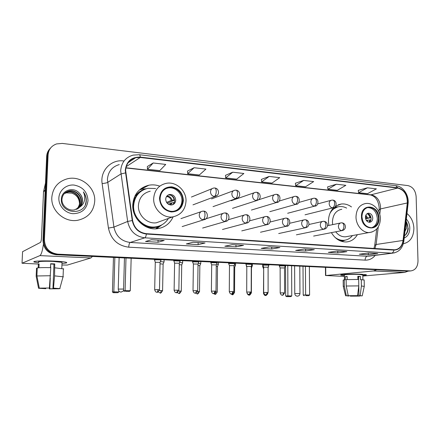<?xml version="1.0" encoding="UTF-8"?>
<svg xmlns="http://www.w3.org/2000/svg" width="440" height="440" viewBox="0 0 440 440"><rect width="100%" height="100%" fill="white"/><g stroke="black" fill="none" stroke-linecap="round" stroke-linejoin="round"><path stroke-width="0.66" d="M333.779 207.631C330.27 211.139 328.493 215.776 328.46 221.551L328.829 225.44M331.397 232.639C335.247 238.997 340.257 242.105 346.434 241.962C351.093 241.522 354.734 239.102 357.363 234.713M159.764 186.153C156.167 184.85 152.537 184.542 148.869 185.218C139.09 187.726 133.716 194.315 132.754 204.974C132.044 218.317 144.881 230.538 157.295 228.718C164.67 227.623 169.95 223.663 173.124 216.849M155.771 228.751L158.092 226.738M351.483 206.932C348.277 204.606 344.883 203.632 341.308 204.001L335.621 206.135M50.094 148.538C47.971 150.711 46.827 153.34 46.657 156.437L42.999 240.565C43.511 248.815 47.927 253.539 56.243 254.749L407.743 271.183M44.418 239.822C44.935 248.155 49.39 252.929 57.783 254.155L410.751 270.919C415.349 270.237 417.769 266.926 418 260.981L416.136 196.587C415.498 190.454 412.764 186.791 407.946 185.597L62.266 143.418L56.573 143.919C51.414 145.788 48.582 149.452 48.081 154.907L44.418 239.822L43.703 240.196C44.22 248.485 48.653 253.237 57.008 254.452L409.613 271.018L57.008 254.452C48.653 253.237 44.22 248.485 43.703 240.196L47.366 155.678L43.703 240.196L42.999 240.565M50.82 147.741C48.692 149.919 47.542 152.565 47.366 155.678C47.542 152.565 48.692 149.919 50.82 147.741M51.81 197.489C50.859 210.683 64.543 222.662 77.457 220.325C87.945 218.014 93.704 211.618 94.727 201.141C95.639 187.506 80.85 175.225 67.315 178.811C57.976 181.538 52.806 187.759 51.81 197.489C50.859 210.683 64.543 222.662 77.457 220.325C87.945 218.014 93.704 211.618 94.727 201.141C95.639 187.506 80.85 175.225 67.315 178.811C57.976 181.538 52.806 187.759 51.81 197.489M403.332 243.722C410.113 242.22 413.633 237.083 413.892 228.311C413.55 222.073 411.241 217.135 406.978 213.488C411.241 217.135 413.55 222.073 413.892 228.311C413.633 237.083 410.113 242.22 403.332 243.722M125.62 170.33C126.187 163.663 129.542 159.451 135.685 157.691L140.261 157.465L397.722 188.056C404.201 189.865 407.391 194.838 407.303 202.956L403.051 240.444C402.132 246.076 399.372 249.194 394.779 249.799L146.366 233.673C138.886 232.612 134.299 228.223 132.605 220.495L125.62 170.33M125.257 170.291L132.248 220.534C133.986 228.454 138.688 232.953 146.361 234.042L393.932 250.096C399.091 249.931 402.209 246.741 403.282 240.515L407.534 203.032C407.622 194.711 404.349 189.618 397.716 187.759L140.267 157.107C131.445 156.931 126.44 161.326 125.257 170.291M367.395 187.82L358.595 192.698L367.499 193.688L376.398 188.865L367.395 187.82L358.286 190.35M336.375 184.222L327.927 189.294L337.293 190.333L345.851 185.317L336.375 184.222L327.646 186.885M303.677 180.428L295.642 185.708L305.509 186.802L313.671 181.588L303.677 180.428L295.389 183.244M153.197 162.976L147.461 169.257L159.775 170.621L165.732 164.428L153.197 162.976L147.356 166.518M194.117 167.722L187.688 173.723L199.315 175.01L205.931 169.092L194.117 167.722L187.539 171.055M232.716 172.2L225.676 177.941L236.665 179.157L243.87 173.492L232.716 172.2L225.489 175.346M269.176 176.429L261.608 181.929L272.014 183.084L279.725 177.65L269.176 176.429L261.382 179.399M346.863 251.636L337.788 252.945L328.323 252.384L337.271 251.053L346.863 251.636L337.161 251.07M377.768 253.523L368.319 254.766L359.32 254.227L368.665 252.967L377.768 253.523L368.555 252.984M243.535 245.333L235.956 246.89L224.829 246.224L232.216 244.64L243.392 245.35M205.035 242.985L198.11 244.635L186.329 243.936L193.045 242.248L204.908 243.001M164.208 240.488L158.021 242.253L145.524 241.505L151.47 239.712L164.208 240.488L151.399 239.734M314.281 249.651L305.641 251.037L295.664 250.443L304.161 249.035L314.116 249.662M279.889 247.549L271.75 249.018L261.217 248.391L269.197 246.901L279.736 247.566M271.75 249.018L271.744 247.077M305.641 251.037L305.63 249.145M158.021 242.253L158.065 240.141M151.41 239.734L164.093 240.51M198.11 244.635L198.138 242.583M235.956 246.89L235.972 244.893M368.319 254.766L368.286 253.022M368.572 252.984L377.591 253.534M337.788 252.945L337.766 251.103M337.178 251.064L346.693 251.647M261.608 181.929L261.382 179.361M225.676 177.941L225.489 175.307M187.688 173.723L187.539 171.017M147.461 169.257L147.356 166.48M295.642 185.708L295.383 183.205M327.927 189.294L327.641 186.852M358.595 192.698L358.281 190.311M64.939 192.984L67.881 191.835C74.074 190.427 80.471 196.174 79.965 202.472C79.788 205.156 78.645 207.433 76.533 209.303M64.796 193.111L67.562 192.066C73.75 190.657 80.135 196.394 79.629 202.675C79.464 205.288 78.37 207.515 76.351 209.374M79.976 206.993C81.559 205.277 82.412 203.236 82.522 200.871C82.572 197.918 81.521 195.349 79.371 193.177C73.601 186.302 61.639 190.256 61.391 198.858C60.016 214.06 85.151 216.2 86.246 201.399L86.29 200.662C86.367 197.445 85.382 194.524 83.347 191.901C84.739 194.755 85.08 197.714 84.37 200.772C83.705 203.368 82.242 205.441 79.976 206.993L74.525 209.88C68.134 211.206 61.688 205.607 61.941 199.513C62.37 194.92 64.773 192.049 69.152 190.911C75.383 189.492 81.818 195.288 81.312 201.63C81.097 204.644 79.739 207.097 77.242 208.984M65.39 192.615L68.827 191.142C75.053 189.728 81.483 195.509 80.971 201.839C80.767 204.771 79.464 207.18 77.066 209.072M79.371 193.177C81.472 195.454 82.462 198.055 82.335 200.992C82.082 204.259 80.553 206.833 77.759 208.709M58.861 198.088C58.487 205.827 65.208 213.174 73.035 213.691C81.84 213.422 86.829 209.049 88.011 200.569C87.422 191.966 82.797 186.802 74.118 185.07C66.358 184.261 59.125 190.339 58.861 198.088M64.383 193.518L66.627 192.748L71.792 193.132L66.517 192.83L64.317 193.584M71.792 193.132C76.599 194.882 79.156 198.264 79.47 203.297M83.347 191.901C86.185 195.948 86.862 200.145 85.366 204.496M38.731 262.79L34.029 261.949C32.137 261.085 43.005 260.59 53.746 261.079C59.84 261.36 63.932 261.751 66.017 262.246C67.766 262.779 66.429 263.17 61.996 263.412C66.044 263.192 67.518 262.845 66.407 262.367C64.658 261.822 60.44 261.393 53.746 261.079C42.4 260.562 31.246 261.151 34.303 262.07L38.731 262.79M43.395 244.393C42.433 251.026 41.267 254.766 39.897 255.613L22.027 263.23L38.676 264.05M92.45 256.454L90.893 257.956L67.364 265.062L62.172 265.001M22.572 251.697L40.475 242.396C41.003 241.863 41.349 240.246 41.52 237.54L43.522 191.818L45.496 183.112M45.821 288.09L45.799 288.684L41.074 288.161M36.9 275.968L39.303 288.118L49.379 288.013L50.804 267.658C44.259 267.504 39.743 267.597 37.257 267.944L36.9 275.968L50.468 275.737M50.474 267.647L50.639 263.742L54.731 263.906L54.577 275.875L53.488 288.118L52.971 288.211L53.961 264.165L50.628 264.017M38.764 262.119C36.569 261.454 44.633 261.03 52.822 261.404L62.04 262.339L62.024 262.746M54.907 267.817L63.69 268.939M54.577 275.875L63.377 276.826M39.303 288.118L49.379 288.013M53.488 288.118L60.066 288.629L52.971 288.211M56.766 288.425L56.755 288.712L59.263 288.607M59.213 288.772L49.33 288.871L49.819 288.783L50.27 277.932M49.324 288.024L49.33 288.871M56.755 288.712L49.819 288.783M38.935 267.762L39.105 264.006L38.352 264.286L38.198 267.822M36.515 268.24L36.157 276.183L38.55 288.266L41.069 288.332M37.246 268.23L36.515 268.202M45.799 288.684L38.55 288.266M50.699 267.652L50.578 265.216M38.352 264.286L39.088 264.314M53.961 264.165L54.731 263.906M62.227 264.94L61.936 264.93M160.132 198.325C159.781 205.623 166.815 212.333 173.553 211.244C179.201 210.067 182.276 206.448 182.765 200.387C183.095 192.995 175.852 186.214 168.955 187.578C163.576 188.859 160.633 192.44 160.132 198.325M175.483 210.804C179.52 208.846 181.671 205.486 181.929 200.728C182.259 193.358 175.027 186.599 168.146 187.963L165.841 188.634M134.162 199.898L133.221 200.97M142.951 190.091C136.758 193.386 133.43 198.743 132.957 206.168L133.612 211.849M155.65 188.54L148.005 188.298C139.271 190.514 134.475 196.367 133.623 205.86C132.99 217.712 144.424 228.558 155.474 226.892C161.101 226.094 165.413 223.273 168.41 218.433M150.244 191.219C143.044 193.001 139.101 197.797 138.402 205.601C137.891 215.32 147.29 224.213 156.354 222.789L162.261 220.655M136.356 218.075C141.064 224.686 147.197 227.711 154.759 227.139L158.757 226.182M165.693 199.254C166.117 203.038 168.113 204.941 171.694 204.963C174.163 204.424 175.511 202.829 175.731 200.162C175.296 196.35 173.272 194.453 169.653 194.475C167.239 195.03 165.919 196.625 165.693 199.254M172.194 204.864C173.696 203.929 174.493 202.521 174.587 200.64C174.152 196.845 172.139 194.953 168.531 194.981L167.954 195.107M146.168 226.842C150.282 228.14 154.286 228.08 158.18 226.661L155.672 228.833L158.895 226.364M161.937 224.796L156.613 228.784M133.996 198.209L135.19 197.61M135.014 195.8L135.668 195.608C138.171 192.291 141.389 190.097 145.332 189.024M139.541 189.844L142.307 189.09L146.168 188.749M174.57 200.134L167.189 203.231M170.478 195.08C172.453 196.064 173.679 197.665 174.163 199.876L174.548 199.909M166.584 202.428L171.281 200.437L174.163 199.876M173.948 203.066L174.218 202.488M174.114 202.483L171.237 203.032L168.366 204.221M118.855 290.989L118.828 291.945L117.882 292.688L113.333 292.716L112.437 291.99L113.465 257.444M112.437 291.99L113.839 291.83L114.851 257.51M113.333 292.716L114.318 292.606L113.839 291.83L118.828 291.945M117.882 292.688L114.318 292.606M125.989 258.038L125.098 290.548L130.3 290.675L131.153 258.28M124.454 257.961L123.547 290.725L125.098 290.548L125.587 291.368L129.305 291.456L130.3 290.675M129.305 291.456L125.587 291.368M123.547 290.725L124.498 291.489M361.95 216.716C362.769 223.652 365.976 227.321 371.564 227.728C375.98 226.924 378.301 223.757 378.532 218.229C377.685 211.244 374.429 207.592 368.753 207.279C364.463 208.131 362.197 211.277 361.95 216.716M371.652 227.722C375.309 226.364 377.201 223.284 377.322 218.477C376.481 211.508 373.225 207.867 367.56 207.554L367.361 207.576M337.409 207.009L331.92 209.776M346.632 208.098C344.267 206.839 341.841 206.338 339.356 206.608C335.313 207.163 332.178 209.429 329.94 213.406M341.825 209.259C335.951 210.452 332.822 214.704 332.437 222.019L332.673 224.631M335.709 231.803C338.476 235.306 341.754 236.979 345.543 236.808L347.375 236.484M335.016 237.391C337.805 239.525 340.764 240.499 343.899 240.312C347.314 240.009 350.158 238.436 352.44 235.587M338.311 239.921L342.832 240.493L344.459 240.257M365.409 217.393C365.772 220.473 367.202 222.101 369.694 222.266C371.641 221.903 372.664 220.506 372.768 218.064C372.394 214.973 370.959 213.351 368.451 213.202C366.531 213.576 365.514 214.973 365.409 217.393M369.155 222.266C370.425 221.496 371.069 220.215 371.091 218.411C370.81 215.639 369.55 214.022 367.301 213.565M341.825 241.434L345.092 240.163M368.72 214.022L370.53 217.734L365.602 218.763M367.164 213.648C368.588 214.484 369.507 215.831 369.914 217.679L370.53 217.734M365.502 218.323L369.914 217.679M368.99 222.244L369.958 219.923L370.574 219.978L370.26 221.276M369.958 219.923L366.327 220.391M291.61 265.837L291.753 295.961L290.868 296.61L286.555 296.626L285.67 295.988L285.566 265.551M285.67 295.988L287.898 295.867L287.782 265.656M286.555 296.626L288.118 296.543L287.898 295.867L291.753 295.961M290.868 296.61L288.118 296.543M305.421 266.486L305.624 294.932L309.595 295.031L309.37 266.673M303 266.371L303.193 295.059L305.624 294.932L305.833 295.642L308.671 295.708L309.595 295.031M308.671 295.708L305.833 295.642M303.193 295.059L304.128 295.73M164.021 261.982L160.38 261.596M163.114 264.105L160.034 263.846M182.617 262.818L179.625 262.46M181.731 264.919L179.289 264.671M200.722 263.637L198.341 263.302M199.854 265.705L198.017 265.48M218.356 264.429L216.557 264.132M217.509 266.481L216.244 266.277M235.538 265.204L234.284 264.946M234.707 267.228L233.987 267.069M252.285 265.958L251.548 265.744M263.401 266.486L262.697 266.673L263.505 268.62M263.687 268.571L263.5 293.26C264.638 296.659 266.057 295.009 265.634 295.444L265.595 295.444M160.996 260.178L161.035 260.051C159.11 259.732 156.943 259.688 154.539 259.908L155.26 262.218M160.066 262.361L155.276 262.29L154.682 289.696M180.224 261.063L173.899 260.81L174.581 263.098M179.311 263.225L174.597 263.164L174.114 290.191M198.924 261.927L192.528 261.844M198.038 264.061L193.391 264.011L193.012 290.675M217.129 262.768L210.821 262.702M216.26 264.88L211.679 264.841L211.393 291.148M234.85 263.588L228.619 263.538M233.998 265.672L229.477 265.645L229.284 291.605M252.109 264.385L246.268 264.193L245.955 264.352L246.791 266.376M251.273 266.447L246.807 266.426L246.703 292.077C247.863 295.614 249.365 293.909 248.919 294.36C249.585 294.179 249.942 293.392 250.014 292L246.703 292.077M268.928 265.166L262.839 265.139M268.103 267.201L263.687 267.19L263.665 292.512C264.82 295.999 266.305 294.316 265.865 294.762C266.552 294.586 266.921 293.81 266.987 292.435L263.665 292.512M285.312 265.925L279.29 265.909M284.504 267.938L280.132 267.933L280.192 292.93C281.347 296.373 282.81 294.712 282.37 295.152L282.326 295.152M344.372 275.555L340.802 275.055C339.614 274.406 353.139 273.856 361.35 274.241L366.168 274.703C366.916 274.978 365.8 275.231 362.813 275.451C365.569 275.248 366.74 275.017 366.317 274.758L361.35 274.241C352.809 273.839 338.872 274.45 340.89 275.115L344.372 275.555M376.547 269.836L373.549 270.963L325.787 275.528L344.382 276.403M408.095 271.156L404.756 272.399L362.824 276.045M348.92 295.708L348.925 296.032L347.534 295.922L347.936 295.818L347.908 294.091M346.236 286.017L348.238 295.691L356.361 295.691L357.566 295.636L358.793 285.89L358.683 279.455L346.137 279.615L346.236 286.017L358.793 285.89M344.432 279.78L344.366 275.072C342.925 274.588 353.012 274.148 359.178 274.439L362.802 274.967M357.885 279.439L357.83 276.315L360.421 276.419L360.481 279.62L364.177 280.033M358.787 285.973L358.958 295.757L360.162 295.702L361.394 285.978L361.279 279.554M361.394 285.978L364.271 286.391M348.238 295.691L357.566 295.636M360.162 295.702L362.225 295.851L359.849 295.807M357.868 293.266L357.913 296.06L359.486 296.098L359.541 295.784M359.486 296.098L350.328 296.148L351.494 296.093L351.483 295.697M350.262 295.719L350.328 296.148M358.958 295.757L359.849 295.972M357.913 296.06L351.494 296.093M347.199 279.56L347.149 276.463L345.252 276.634L345.301 279.812L344.245 279.774L344.339 286.143L346.335 295.779L347.936 295.818M343.261 286.308L343.173 280.126L344.245 279.774M343.266 286.44L344.339 286.143M348.925 296.032L346.335 295.779M358.672 279.455L358.622 276.579L357.836 276.529M357.847 277.118L358.627 277.062M345.252 276.634L347.155 276.711M358.622 276.579L360.421 276.419M357.847 277.139L358.633 277.173M404.448 235.823C406.659 234.218 407.924 231.809 408.238 228.597L406.269 221.485M404.201 238.04C407.864 236.385 409.734 233.024 409.8 227.964C409.646 224.472 408.491 221.502 406.346 219.054M405.444 235.01C408.458 230.742 408.678 226.149 406.098 221.227L406.483 228.08L404.938 231.517M56.243 254.749L57.783 254.155M46.657 156.437L48.081 154.907M406.527 271.249L410.284 270.913M407.303 202.956L380.446 208.934L380.545 207.004C379.863 200.184 376.761 196.136 371.239 194.849L125.917 167.767M379.775 214.44L380.446 208.934L379.043 210.045L378.824 211.822M140.261 157.465L126.198 166.656M393.932 250.096C393.564 251.867 392.783 252.879 391.589 253.143L144.815 237.82C135.493 236.528 129.773 231.072 127.655 221.447L120.676 170.803C121.38 162.564 125.521 157.339 133.1 155.122L139.244 154.715C139.788 154.776 140.129 155.573 140.267 157.107M119.251 164.588C112.046 166.727 108.097 171.677 107.41 179.448L113.922 227.106C115.913 236.159 121.336 241.274 130.196 242.462L367.274 256.256L369.721 256.075M125.411 172.915L120.857 173.993L107.575 182.452C106.585 182.941 104.77 183.304 102.13 183.552C99.968 170.676 111.243 159.132 123.629 160.947M375.254 255.371C372.51 258.676 369.122 260.266 365.096 260.134L128.744 247.181C128.893 244.552 129.376 242.979 130.196 242.462L144.815 237.82C145.547 237.457 146.058 236.198 146.361 234.042M394.581 252.846L367.274 256.256C365.915 256.652 365.189 257.945 365.096 260.134M403.282 240.515L403.843 241.175M128.744 247.181C117.7 245.74 110.93 239.377 108.444 228.085L113.922 227.106L127.655 221.447L132.248 220.534M407.534 203.032L408.073 203.819M397.716 187.759L395.797 185.674L139.348 154.726M129.036 161.568L129.734 161.651M108.444 228.085L102.13 183.552M374.908 248.551L376.118 244.492L378.252 226.947M403.051 240.444L376.118 244.492L374.726 245.361L373.929 248.49M397.722 188.056L370.452 194.931L125.879 167.965M370.183 194.898L370.452 194.931C375.43 196.229 378.334 200.437 379.165 207.554M90.893 257.956L39.897 255.613M45.177 190.405L43.522 191.818M22.572 251.642L22.027 263.23M43.571 191.444L45.194 190.058M183.387 200.442C182.781 192.88 178.91 188.342 171.776 186.83C164.549 186.896 160.452 190.707 159.495 198.264C160.127 205.992 164.065 210.551 171.309 211.959C178.508 211.734 182.534 207.895 183.387 200.442M153.676 198.583C154.391 190.3 158.521 185.235 166.078 183.381C176.006 181.137 186.428 190.581 186.021 201.036C185.361 209.787 180.884 215.083 172.596 216.92C163.081 218.389 153.17 208.906 153.676 198.583M160.881 225.341L161.161 225.203M123.624 290.791L121.105 292.1C119.323 291.902 118.366 290.895 118.234 289.091L123.591 289.058M166.854 196.064C169.505 196.147 171.254 197.532 172.09 200.233M166.49 196.565C168.905 196.697 170.506 197.989 171.281 200.437M172.04 202.829L170.737 204.996M171.237 203.032L170.126 204.919M378.989 218.273C379.175 204.611 360.882 202.675 361.482 216.678C361.377 230.665 379.786 232.073 378.989 218.273M355.999 216.904C356.361 209.204 359.574 204.743 365.635 203.517C373.076 202.345 380.375 210.122 380.391 218.587C380.089 226.529 376.497 231.176 369.617 232.535C362.879 233.255 355.966 225.396 355.999 216.904M372.119 231.996L345.543 236.808M340.302 240.922L345.032 240.174M338.025 206.844L333.339 208.065M299.794 266.222L299.965 293.535C299.816 295.147 298.942 296.027 297.352 296.175C295.79 296.005 294.927 295.136 294.762 293.557L299.965 293.562M365.882 215.127L367.609 217.938M365.558 216.024L366.619 218.086M367.653 220.176L367.213 221.403M366.663 220.325L366.559 220.715M213.543 188.067C211.673 188.507 210.656 189.772 210.502 191.873C210.716 194.464 212.003 196.004 214.363 196.488C215.463 195.816 216.084 194.172 216.222 191.549C216.172 189.354 215.688 188.161 214.775 187.985L213.543 188.067M158.235 291.874L160.182 293.007C160.705 292.82 160.996 292 161.073 290.554L159.352 290.538M162.58 290.68L162.58 290.642C159.979 295.059 160.05 292.16 160.182 293.007L160.155 293.007M164.065 261.872L163.125 264.038L162.58 290.642L161.073 290.554M214.363 196.488L217.184 195.454M234.817 190.24C232.986 190.657 231.996 191.906 231.853 193.996C232.067 196.548 233.316 198.055 235.604 198.528C236.759 197.874 237.407 196.262 237.54 193.683C237.474 191.516 236.962 190.344 235.994 190.163L234.817 190.24M177.166 292.534L178.959 293.442C179.493 293.255 179.795 292.452 179.872 291.027L178.717 291.011M181.297 291.143L181.297 291.104C178.722 295.477 178.822 292.6 178.943 293.442L178.91 293.442M181.731 264.847L181.297 291.104L179.872 291.027M235.604 198.528L238.09 197.742M255.42 192.34C253.627 192.742 252.665 193.974 252.527 196.053C252.747 198.561 253.963 200.046 256.185 200.508C257.389 199.87 258.055 198.286 258.181 195.751C258.11 193.617 257.565 192.456 256.553 192.269L255.42 192.34M195.536 293.084L197.219 293.865C197.78 293.684 198.094 292.886 198.171 291.478L197.549 291.467M199.518 291.588L199.518 291.555C196.977 295.884 197.087 293.024 197.203 293.865L197.17 293.865M199.854 265.645L199.518 291.555L198.171 291.478M256.185 200.508L258.374 199.903M275.391 194.381C273.636 194.761 272.696 195.982 272.569 198.044C272.789 200.514 273.977 201.977 276.128 202.428C277.382 201.806 278.069 200.25 278.19 197.753C278.102 195.652 277.536 194.502 276.48 194.315L275.391 194.381M213.334 293.502L214.984 294.272L215.875 291.923M217.261 292.028L217.261 291.995C214.748 296.274 214.88 293.442 214.984 294.272L214.951 294.272M217.509 266.415L217.261 291.995L215.985 291.923M276.128 202.428L278.075 201.955M294.75 196.356C293.034 196.724 292.122 197.929 292 199.975C292.221 202.411 293.381 203.847 295.466 204.287C296.764 203.681 297.468 202.153 297.589 199.694C297.49 197.621 296.895 196.488 295.801 196.295L294.75 196.356M230.511 293.695L232.326 294.673L233.272 293.145M234.548 292.452L234.548 292.424C232.051 296.665 232.21 293.849 232.304 294.673L232.265 294.673M235.576 265.117L234.713 267.173L234.548 292.424L233.706 292.369M295.466 204.287L297.198 203.913M313.527 198.275C311.856 198.627 310.959 199.821 310.849 201.845C311.075 204.248 312.202 205.662 314.232 206.096C315.562 205.502 316.289 203.995 316.404 201.575C316.294 199.535 315.678 198.418 314.55 198.22L313.527 198.275M247.088 293.365C248.512 296.043 249.48 294.701 249.183 295.064L250.058 294.058M251.389 292.87L251.389 292.842C248.914 297.039 249.095 294.239 249.183 295.064L249.145 295.064M251.471 267.905L251.389 292.842L251.07 292.809M314.232 206.096L315.783 205.788M331.755 200.139C330.116 200.481 329.247 201.657 329.148 203.665C329.373 206.03 330.468 207.422 332.437 207.845C333.812 207.268 334.548 205.788 334.659 203.401C334.543 201.388 333.905 200.282 332.745 200.09L331.755 200.139M263.774 293.205L263.5 293.26M267.768 293.7C265.007 297.083 265.749 294.745 265.634 295.444L266.442 294.69M332.437 207.845L333.839 207.597M157.933 289.652L154.682 289.735C155.854 293.53 157.498 291.698 157.025 292.188C157.553 291.99 157.85 291.148 157.933 289.652L159.495 289.745L160.066 262.284L161.046 260.057M159.495 289.784L159.495 289.745C156.915 294.261 156.844 291.335 157.025 292.188L156.987 292.188M202.527 211.178C200.519 211.591 199.424 212.905 199.243 215.127C199.452 217.762 200.767 219.302 203.181 219.753C204.254 219.153 204.864 217.525 205.007 214.869C204.958 212.553 204.468 211.305 203.533 211.123L202.527 211.178M203.181 219.753L205.915 218.796M178.849 290.274L178.855 290.235C176.303 294.701 176.253 291.803 176.424 292.644L176.44 292.644C176.985 292.452 177.298 291.621 177.375 290.147L174.114 290.23C175.28 293.97 176.891 292.16 176.424 292.644L176.391 292.644M224.24 213.004C222.282 213.4 221.216 214.698 221.045 216.904C221.26 219.494 222.536 221.007 224.873 221.447C226.006 220.864 226.639 219.263 226.776 216.651C226.71 214.374 226.188 213.142 225.203 212.955L224.24 213.004M179.311 263.148L178.855 290.235L177.375 290.147M224.873 221.447L227.227 220.748M196.284 290.631L193.012 290.714C194.172 294.399 195.751 292.617 195.294 293.09C195.882 292.902 196.207 292.083 196.284 290.631L197.676 290.714L198.038 263.989M197.676 290.747L197.676 290.714C195.074 295.163 195.168 292.232 195.294 293.09L195.256 293.09M245.267 214.775C243.348 215.155 242.314 216.436 242.154 218.62C242.369 221.172 243.612 222.657 245.878 223.091C247.06 222.519 247.72 220.952 247.852 218.378C247.775 216.134 247.22 214.918 246.186 214.731L245.267 214.775M245.878 223.091L247.924 222.569M215.996 291.209L215.996 291.175C213.411 295.587 213.538 292.672 213.653 293.524L213.67 293.524C214.269 293.343 214.605 292.534 214.681 291.099L211.393 291.181C212.564 294.827 214.099 293.051 213.653 293.524L213.615 293.524M265.628 216.491C263.764 216.854 262.752 218.119 262.603 220.286C262.823 222.794 264.028 224.257 266.228 224.681C267.46 224.125 268.142 222.58 268.268 220.049C268.175 217.839 267.591 216.639 266.514 216.447L265.628 216.491M217.173 262.669L216.266 264.814L215.996 291.175L214.681 291.099M266.228 224.681L268.015 224.285M233.827 291.659L233.827 291.632C231.193 296.027 231.451 293.079 231.523 293.948L231.539 293.948C232.161 293.766 232.513 292.969 232.584 291.555L229.284 291.638C230.461 295.235 231.968 293.48 231.523 293.948L231.479 293.948M285.368 218.152C283.541 218.504 282.562 219.753 282.425 221.898C282.645 224.367 283.822 225.808 285.951 226.221C287.232 225.681 287.93 224.164 288.052 221.672C287.952 219.494 287.342 218.312 286.22 218.114L285.368 218.152M234.894 263.494L234.003 265.612L233.827 291.632L232.584 291.555M285.951 226.221L287.524 225.913M251.191 292.1L251.191 292.072C248.551 296.434 248.864 293.486 248.919 294.36L248.875 294.36M304.507 219.769C302.726 220.105 301.774 221.337 301.648 223.46C301.868 225.896 303.017 227.315 305.08 227.716C306.405 227.189 307.12 225.698 307.236 223.24C307.125 221.1 306.493 219.929 305.333 219.731L304.507 219.769M252.137 263.978L251.279 266.393L251.191 292.072L250.014 292M305.08 227.716L306.477 227.475M268.103 292.529L268.103 292.501C265.54 296.797 265.798 293.909 265.865 294.762L265.821 294.762M323.076 221.337C321.338 221.656 320.414 222.871 320.293 224.978C320.518 227.376 321.635 228.773 323.642 229.169C325 228.652 325.738 227.183 325.848 224.763C325.727 222.651 325.067 221.496 323.873 221.304L323.076 221.337M268.103 267.146L268.103 292.501L266.987 292.435M323.642 229.169L324.891 228.971M283.525 292.853L284.581 292.919C282.073 297.154 282.298 294.311 282.37 295.152L282.392 295.152C283.08 294.976 283.459 294.212 283.525 292.853L280.192 292.93M341.094 222.855C339.405 223.168 338.503 224.367 338.393 226.452C338.618 228.816 339.708 230.191 341.66 230.577C343.052 230.071 343.805 228.63 343.915 226.243C343.783 224.164 343.101 223.025 341.869 222.822L341.094 222.855M341.66 230.577L342.777 230.417M404.756 272.399L373.549 270.963M325.699 267.443L325.787 275.528M140.707 189.47L148.869 185.218M338.124 204.809L341.308 204.001M406.995 271.249L410.751 270.919M379.17 207.834L379.099 209.572M135.685 157.691L128.101 162.739M369.842 256.058L392.601 253.149C398.986 252.208 402.743 248.138 403.87 240.939L408.106 203.522C409.118 195.365 403.326 186.461 395.967 185.691M374.776 244.976L376.728 228.965M67.562 192.066L67.881 191.835M68.827 191.142L69.146 190.911M61.798 268.367L62.04 262.339M63.069 276.601L63.382 268.675M59.813 288.525L63.09 276.606M156.354 222.789L172.596 216.92M154.759 227.139L155.474 226.892M168.146 187.963L168.955 187.578M168.531 194.981L169.653 194.475M119.13 257.714L118.234 289.041M342.832 240.493L343.899 240.312M367.56 207.554L368.753 207.279M367.774 213.351L368.451 213.202M337.7 206.861L334.989 206.866M294.618 265.975L294.762 293.524M191.433 197.038L212.097 188.656M164.093 259.831L164.054 261.866M192.979 204.853L215.21 196.465C217.058 195.91 218.163 194.772 218.526 193.056C218.559 190.08 217.344 188.392 214.885 187.996M211.574 198.93L233.541 190.713M182.677 260.706L182.644 262.713L181.742 264.853M213.026 206.635L236.385 198.512C238.233 197.94 239.327 196.851 239.668 195.261C239.773 192.297 238.585 190.603 236.11 190.174M231.121 200.761L254.293 192.731M200.778 261.558L200.75 263.533L199.865 265.645M232.49 208.368L256.905 200.497C258.791 199.892 259.881 198.814 260.178 197.269C260.277 194.376 259.111 192.715 256.674 192.28M258.462 199.843L274.384 194.706M218.4 262.389L218.383 264.33M217.514 266.42L218.394 264.336M251.405 210.051L276.798 202.422C280.517 202.78 281.523 194.678 276.606 194.326M279.136 201.075L293.854 196.631M235.576 263.197L235.565 265.111M269.786 211.679L296.093 204.281C299.645 204.738 300.927 196.801 295.933 196.312M298.793 202.461L312.725 198.506M252.313 263.984L252.307 265.87L251.477 267.911M287.656 213.268L314.809 206.09C318.302 206.575 319.66 198.764 314.683 198.237M246.306 265.188L246.301 265.848M246.802 267.124L246.312 265.93M317.724 203.896L331.029 200.332M268.637 265.87L268.103 267.938M305.036 214.808L332.981 207.845C336.32 208.401 337.925 200.761 332.882 200.101M262.697 264.473L262.697 266.596M161.04 259.688L161.035 260.051M180.939 218.625L201.135 211.662M154.418 259.375L154.407 259.947M182.166 226.584L203.863 219.742C209.099 219.115 207.95 211.024 203.638 211.129M180.263 260.59L179.322 263.153M205.904 218.806L223.02 213.395M173.745 260.282L173.734 260.86M202.62 228.063L225.506 221.441C230.659 220.853 229.576 212.867 225.313 212.96M198.963 261.47L198.044 263.995M228.256 219.747L244.189 215.089M192.538 261.168L192.533 261.745M193.375 263.951L192.544 261.855M222.475 229.493L246.461 223.08C251.526 222.563 250.547 214.676 246.301 214.737M217.162 262.328L217.162 262.663M249.541 220.858L264.682 216.75M210.826 262.031L210.821 262.609M211.662 264.781L210.832 262.707M241.758 230.885L266.767 224.675C271.744 224.213 270.908 216.557 266.635 216.458M234.883 263.164L234.878 263.489M270.023 222.041L284.526 218.367M228.624 262.867L228.624 263.45M229.46 265.589L228.635 263.544M260.491 232.238L286.457 226.221C290.02 226.93 291.638 218.647 286.341 218.125M289.806 223.256L303.754 219.945M245.96 263.687L245.955 264.264M278.696 233.552L305.553 227.716C307.192 227.48 308.319 226.435 308.935 224.582C309.018 221.727 307.857 220.11 305.459 219.742M268.95 264.77L268.109 267.152M308.952 224.488L322.399 221.485M262.839 264.478L262.839 265.062M263.67 267.141L262.851 265.144M296.401 234.828L324.082 229.169C325.705 228.943 326.821 227.92 327.432 226.105C327.536 223.284 326.392 221.689 324.005 221.309M285.334 265.54L284.51 267.889L284.581 292.919M327.503 225.72L340.489 222.981M279.285 265.254L279.29 265.837M280.121 267.889L279.301 265.914M313.616 236.071L342.067 230.577C343.645 230.362 344.751 229.389 345.378 227.645C345.548 224.857 344.427 223.251 342.007 222.833M325.529 275.572L325.441 267.427M362.89 279.67L362.802 274.813M362.225 295.851L364.298 286.259L364.172 279.884M345.609 295.861L343.272 286.445"/></g></svg>
